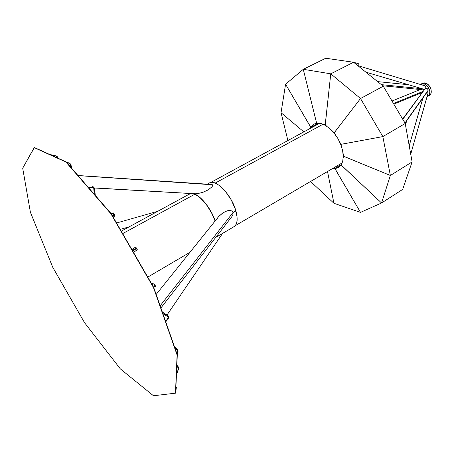 <?xml version="1.0" encoding="UTF-8"?>
<svg xmlns="http://www.w3.org/2000/svg" width="454" height="454" viewBox="0 0 454 454"><rect width="100%" height="100%" fill="white"/><g stroke="black" fill="none" stroke-linecap="round" stroke-linejoin="round"><path stroke-width="0.68" d="M323.038 124.214L215.202 183.093L323.038 124.214M194.732 194.267L122.671 233.611L194.732 194.267L192.337 193.614C199.204 194.023 210.894 207.943 215.094 220.99L211.91 213.476L206.621 204.902L200.566 198.143L197.564 195.799L194.732 194.267M327.51 171.51L333.94 203.29L360.504 212.387L334.848 168.372L332.964 168.309L334.848 168.372L341.175 164.649L334.848 168.372L335.018 168.797L333.582 168.377L335.018 168.797L360.504 212.387L333.94 203.29L327.51 171.51M310.559 181.469L333.94 203.29L310.559 181.469M303.834 131.876L281.043 112.717L287.904 140.536L281.043 112.717L303.834 131.876M318.526 123.17L310.854 127.336L285.577 84.24L281.043 112.717L285.577 84.24L310.854 127.336L310.337 128.34L310.854 127.336L318.526 123.17L310.854 127.336L313.385 124.561L316.534 122.835L303.278 69.309L325.745 58.248L303.278 69.309L285.577 84.24L310.57 126.984L310.298 128.363L310.57 126.984L310.854 127.336L318.526 123.17M316.71 123.272L316.534 122.835L316.71 123.272L315.53 123.533L317.959 123.17L320.808 123.471L325.195 124.884L330.762 73.826L353.581 62.249L330.762 73.826L303.278 69.309L316.534 122.835L313.385 124.561L310.854 127.336L310.57 126.984L311.552 126.303L310.57 126.984L285.577 84.24L303.278 69.309L325.745 58.248L353.581 62.249L383.295 86.198L360.516 98.529L383.295 86.198L405.218 123.494L382.847 136.592L405.218 123.494L412.113 161.913L390.361 175.477L412.113 161.913L402.664 189.414L381.547 202.983L402.664 189.414L381.547 202.983L390.361 175.477L382.847 136.592L360.516 98.529L330.762 73.826L325.206 125.287L325.195 124.884L323.742 124.544L325.206 125.287L320.808 123.471L316.71 123.272L316.534 122.835L316.71 123.272M325.745 58.248L303.278 69.309L316.534 122.835L317.959 123.17L316.534 122.835L303.278 69.309L330.762 73.826L353.581 62.249L330.762 73.826L325.206 125.287L329.791 128.51L334.195 132.772L360.516 98.529L334.036 133.028L334.195 132.772L332.691 131.456L334.036 133.028L329.791 128.51L325.206 125.287L325.195 124.884L326.681 126.189L325.195 124.884L330.762 73.826L360.516 98.529L383.295 86.198L360.516 98.529L334.036 133.028L337.827 138.408L340.971 144.344L382.847 136.592L340.682 144.378L337.827 138.408L334.036 133.028L335.324 134.696L334.195 132.772L360.516 98.529L382.847 136.592L405.218 123.494L382.847 136.592L340.682 144.378L342.588 150.376L343.57 156.289L390.361 175.477L343.23 156.091L343.57 156.289L343.139 154.315L343.23 156.091L342.588 150.376L340.682 144.378L341.402 146.341L340.971 144.344L382.847 136.592L390.361 175.477L412.113 161.913L390.361 175.477L343.23 156.091L342.759 160.988L341.329 165.222L381.547 202.983L341.329 165.222L341.033 164.859L341.329 165.222L341.697 163.752L341.033 164.859L342.759 160.988L343.23 156.091L343.57 156.289L343.19 157.788L343.57 156.289L390.361 175.477L381.547 202.983L402.664 189.414L412.113 161.913L405.218 123.494L383.295 86.198L353.581 62.249L325.745 58.248M341.175 164.649L334.848 168.372L335.018 168.797L360.504 212.387L381.547 202.983L341.033 164.859L338.508 167.259L335.018 168.797L334.848 168.372L336.056 168.213L334.848 168.372L341.175 164.649M341.033 164.859L341.329 165.222L340.267 165.823L341.033 164.859M340.267 165.823L341.329 165.222L381.547 202.983L360.504 212.387L335.018 168.797L338.395 167.327L340.267 165.823M424.961 88.961L425.983 87.804L425.557 86.555L424.728 85.766L358.825 65.938L424.513 85.687M358.825 65.978L357.837 65.677L358.825 65.978L358.825 63.866L353.439 62.181L358.825 63.866L353.439 62.181L358.825 63.866L358.825 65.978M381.371 84.648L422.146 88.746L381.371 84.648M427.543 91.924L427.781 92.423L427.543 91.924M427.929 92.922L427.781 92.423L427.929 92.922M410.717 154.15L427.957 93.382L410.717 154.15M406.653 120.843L427.94 90.953L406.33 120.889L428.133 90.312L427.776 89.103L426.771 88.275L426 88.167L425.029 88.876L402.772 119.334M404.452 122.194L405.286 121.025L406.92 120.809L407.062 121.184L405.286 123.687L405.144 123.306L405.286 123.687L407.062 121.184L406.92 120.809L405.144 123.306L406.92 120.809L405.286 121.025L404.452 122.194M427.986 96.242L429.399 95.436C433.082 93.666 430.914 85.238 426.244 83.337L424.819 84.138C429.484 86.044 431.663 94.483 427.98 96.248L427.083 96.594L428.423 95.942L429.535 94.341L429.83 91.475L428.162 87.1L426.856 85.551L424.819 84.138L426.244 83.337L422.521 83.269L421.096 84.064L424.819 84.138L422.742 83.644L421.096 84.064M393.453 103.484L423.224 91.345L393.453 103.484M422.907 89.773L423.633 89.773L422.907 89.773M423.9 90.284L423.633 89.773L424.059 89.307L423.633 89.773L423.9 90.284M365.879 72.163L424.598 89.461L365.907 72.186M421.335 93.836L420.813 93.115L421.335 93.836M419.394 89.869L419.303 89.432L419.394 89.869M427.94 90.953L427.776 89.103L426 88.167L425.455 86.402L424.467 85.675M422.515 83.269L424.167 82.849L426.244 83.337L428.281 84.75L429.955 86.879L431.016 89.387L431.289 91.895L430.738 94.001L429.461 95.397M421.828 89.665L422.299 89.733M402.953 188.563L402.743 189.324L402.953 188.563M215.69 237.448L234.088 226.637C237.436 224.333 238.032 219.083 235.876 210.883L233.027 212.523L232.874 214.765L231.705 216.847L232.874 214.765L233.027 212.523L160.143 305.831L233.027 212.523L232.306 211.365L231.16 210.707L229.179 210.474L227.136 210.832L222.647 213.011L218.732 216.479L223.254 212.614L227.136 210.832L231.16 210.707L232.306 211.365L233.027 212.523L235.876 210.883C231.693 195.072 215.763 178.553 209.402 182.973L207.217 184.159M216.995 218.976L217.772 217.699M188.2 194.743L190.374 193.5L188.2 194.743M193.546 193.682C200.549 195.385 211.155 208.63 215.168 220.899L210.792 211.189L205.174 202.876L199.028 196.707L196.071 194.743L193.546 193.682M195.912 193.818L201.99 192.655L208.142 189.914L212.103 186.725L212.688 185.465L212.103 184.562L78.031 175.596L212.461 184.784L212.688 185.465L212.103 186.725L208.142 189.914L202.728 192.4L196.61 193.835L94.171 187.894M218.732 216.479L156.159 294.436M120.225 229.372L129.191 226.824L120.225 229.372M132.477 250.619L153.724 287.484L155.047 285.35L155.563 286.463L154.491 286.253L155.614 286.383L154.519 284.039L151.409 283.444L154.519 284.039L151.466 283.54L154.474 284.119L154.99 285.231L153.48 287.558L177.298 354.863L165.784 321.954L168.434 317.312L165.71 321.738L168.36 317.102L168.071 315.734L168.95 318.277L168.059 317.97L168.837 318.481L168.434 317.312L168.95 318.277L168.071 315.734L162.305 312.011L168.071 315.734L162.43 312.363L167.952 315.933L168.36 317.102L162.833 313.521L168.36 317.102L165.71 321.738L153.724 287.484L155.047 285.35L155.614 286.383L154.519 284.039L154.99 285.231L152.118 284.675L154.99 285.231L153.673 287.365L132.477 250.619L136.427 248.565L132.341 250.387L136.296 248.332L135.559 247.061L131.91 249.626L135.735 246.976L137.329 249.745L133.493 252.384L137.329 249.745L133.482 252.362L137.159 249.836L136.427 248.565L132.761 251.107L136.427 248.565L137.329 249.745L135.735 246.976L136.296 248.332L132.477 250.619M176.453 374.561L178.592 368.33L176.816 366.162L178.592 368.33L178.711 367.394L178.649 368.847L176.447 374.681L175.653 393.05L176.447 374.681L178.649 368.847L178.711 367.394L176.856 365.13L178.711 367.394L176.844 365.493L178.621 367.661L178.592 368.33L176.447 374.681L177.298 354.892L177.855 350.817L178.036 351.487L177.696 349.762L174.398 346.572L177.696 349.762L174.489 346.828L177.679 349.909L177.837 350.732L177.287 354.818L176.453 374.561M174.835 347.832L177.837 350.732L174.835 347.832M88.059 187.116L93.541 187.428L92.764 186.537L92.832 187.388L92.996 186.554L94.699 188.501L95.255 195.385L94.699 188.501L93.683 187.593L94.222 194.198L93.683 187.593L88.201 187.281L111.202 213.726L113.852 213.902L113.086 216.989L113.852 213.902L114.544 214.89L113.733 218.119L114.641 214.895L113.801 218.238L114.641 214.895L113.182 212.824L112.859 213.738L113.086 212.812L113.778 213.8L111.128 213.618L88.201 187.281L93.683 187.593L94.466 188.484L94.999 195.089L94.699 188.501L92.996 186.554L93.541 187.428L88.201 187.281L66.153 161.947L70.035 163.673L71.051 167.577L70.035 163.673L70.637 164.172L71.721 168.343L70.784 164.24L71.897 168.548L70.784 164.24L69.519 163.179L66.085 161.885L88.059 187.116M49.73 154.479L66.119 161.908L49.73 154.479L56.239 155.909L49.634 154.434L57.079 156.221L57.806 158.14L57.079 156.221L57.493 157.998L56.795 156.159L56.239 155.909L56.937 157.748L56.239 155.909L57.079 156.221L49.73 154.479M34.373 147.533L22.7 168.224L30.401 212.256L52.755 267.293L84.552 322.703L120.316 368.864L153.458 395.752L175.471 393.17L177.298 354.863L153.48 287.558L111.168 213.664L66.153 161.936L34.373 147.533M175.897 387.625L176.237 388.125L175.664 393.033L176.237 388.125L175.897 387.625M176.453 387.642L175.931 386.87L176.453 387.642L175.919 387.069L176.237 388.125L176.453 387.642M34.413 147.539L49.634 154.434L34.413 147.539M111.202 213.726L132.341 250.387L111.202 213.726L113.852 213.902L114.641 214.895L113.182 212.824L113.778 213.8L111.202 213.715M34.175 147.624L65.892 162.016L110.935 213.789L153.48 287.558L177.088 355L175.471 393.17L153.458 395.752L120.316 368.864L84.552 322.703L52.755 267.293L30.401 212.256L22.7 168.224L34.175 147.624M189.346 194.113L191.571 193.569L189.131 194.244M208.284 183.825L209.152 183.121M209.396 182.979L211.172 182.417L213.618 182.587L216.388 183.632L219.378 185.521L225.547 191.531L231.12 199.692L235.178 208.681L237.073 217.018L237.107 220.519L236.534 223.391L235.388 225.519L234.077 226.642M233.708 226.835L232.783 227.159M70.637 164.172L69.519 163.179L66.085 161.885L70.637 164.172M178.019 351.634L177.696 349.762L177.304 354.903L177.855 350.817L178.019 351.634M147.754 277.11L189.954 252.322M235.183 225.752L342.089 162.946M121.246 231.143L189.386 194.096M210.73 182.491L319.678 123.261M377.597 81.607L408.572 84.745M422.935 97.985L409.213 145.762M392.018 101.038L420.234 89.529M393.828 104.119L422.322 92.502M410.734 154.229L427.923 93.632M422.492 92.275L402.624 119.079M422.237 89.727L382.773 85.778M358.825 65.926L424.626 85.721M189.267 193.915L190.061 193.483M211.626 184.46L77.952 175.505M157.776 211.28L116.547 222.993M166.981 315.036L222.568 233.407M231.756 216.779L160.892 307.965M195.946 193.824L94.262 187.996"/></g></svg>
